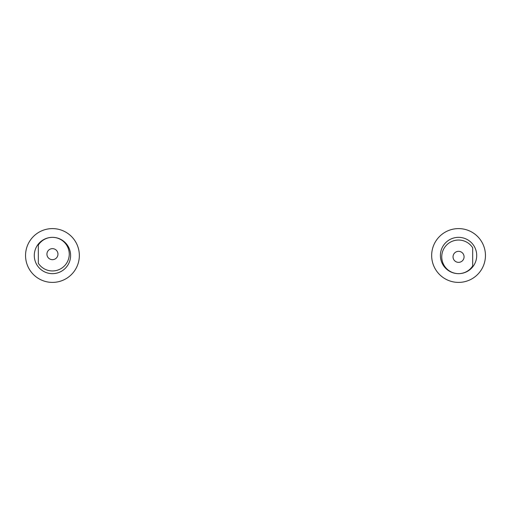 <?xml version="1.0" encoding="UTF-8"?>
<svg xmlns="http://www.w3.org/2000/svg" width="511" height="511" viewBox="0 0 511 511"><rect width="100%" height="100%" fill="white"/><g stroke="black" fill="none" stroke-linecap="round" stroke-linejoin="round"><path stroke-width="0.77" d="M79.339 255.5A26.898 26.898 0 0 0 52.448 228.602A26.898 26.898 0 0 0 25.55 255.5A26.898 26.898 0 0 0 52.448 282.398A26.898 26.898 0 0 0 79.339 255.5M52.422 237.347A18.153 18.153 0 0 0 34.288 255.5A18.153 18.153 0 0 0 52.448 273.653A18.153 18.153 0 0 0 70.601 255.5A18.153 18.153 0 0 0 52.467 237.347M57.915 253.456L57.781 252.766L57.915 253.456M57.73 252.575L57.551 252.083L57.73 252.575M57.398 251.731L57.226 251.406L57.398 251.731M57.226 256.905L57.398 256.579L57.226 256.905M57.551 256.228L57.73 255.736L57.551 256.228M57.781 255.545L57.915 254.855L57.781 255.545M57.96 254.152A5.512 5.512 0 0 0 52.448 248.64A5.512 5.512 0 0 0 46.929 254.152A5.512 5.512 0 0 0 52.448 259.671A5.512 5.512 0 0 0 57.96 254.152M38.325 263.274A16.812 16.812 0 0 0 69.253 254.152A16.812 16.812 0 0 0 38.325 245.037L38.325 263.274M431.661 255.5A26.898 26.898 0 0 1 458.552 228.602A26.898 26.898 0 0 1 485.45 255.5A26.898 26.898 0 0 1 458.552 282.398A26.898 26.898 0 0 1 431.661 255.5M458.578 273.653A18.153 18.153 0 0 0 476.712 255.5A18.153 18.153 0 0 0 458.552 237.347A18.153 18.153 0 0 0 440.399 255.5A18.153 18.153 0 0 0 458.533 273.653M453.085 257.544L453.219 258.234L453.085 257.544M453.27 258.425L453.449 258.917L453.27 258.425M453.602 259.269L453.774 259.594L453.602 259.269M453.774 254.095L453.602 254.421L453.774 254.095M453.449 254.772L453.27 255.264L453.449 254.772M453.219 255.455L453.085 256.145L453.219 255.455M453.04 256.848A5.512 5.512 0 0 0 458.552 262.36A5.512 5.512 0 0 0 464.071 256.848A5.512 5.512 0 0 0 458.552 251.329A5.512 5.512 0 0 0 453.04 256.848M472.675 247.726A16.812 16.812 0 0 0 441.747 256.848A16.812 16.812 0 0 0 472.675 265.963L472.675 247.726"/></g></svg>
